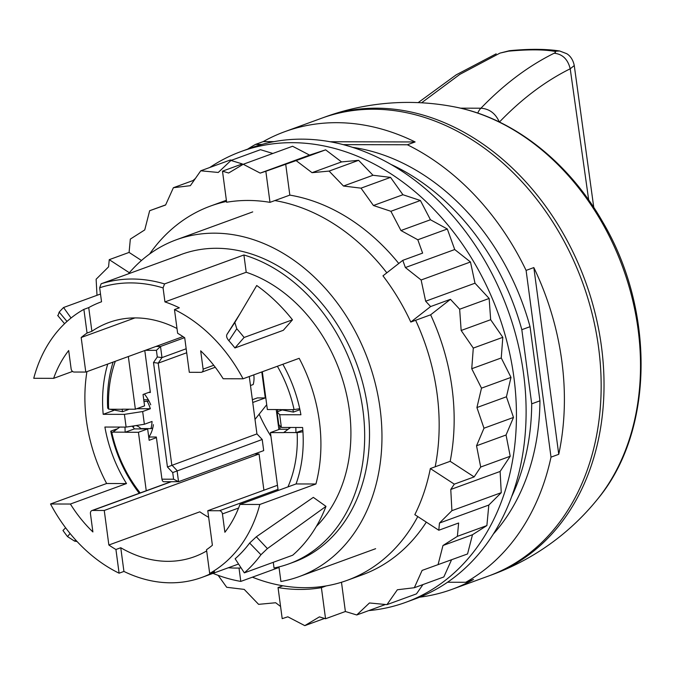 <?xml version="1.0" encoding="UTF-8"?>
<svg xmlns="http://www.w3.org/2000/svg" width="675" height="675" viewBox="0 0 675 675"><rect width="100%" height="100%" fill="white"/><g stroke="black" fill="none" stroke-linecap="round" stroke-linejoin="round"><path stroke-width="1.01" d="M244.097 337.475A163.78 126.925 -110 0 0 236.782 328.767L234.841 322.49L227.053 334.285C226.083 335.99 226.69 338.133 228.892 340.723A146.669 113.662 -110 0 1 234.942 347.962L244.097 337.475L292.477 319.815A163.78 126.925 -110 0 0 256.719 285.517L234.841 322.49M234.942 347.962L283.323 330.303L292.477 319.815M325.983 506.368A163.78 126.925 -110 0 1 292.705 555.213L244.325 572.873A163.78 126.925 -110 0 0 260.938 554.749L267.401 548.598L256.34 536.768L313.327 497.365L325.983 506.368L267.401 548.598M256.34 536.768L249.64 543.054A146.669 113.662 -110 0 1 235.145 558.765L244.325 572.873M65.627 527.825L62.969 530.457A163.78 126.925 -110 0 0 67.534 536.608L74.579 541.122L75.6 539.907M77.11 541.561L74.579 541.122M100.499 294.03L63.568 307.513A163.78 126.925 -110 0 0 59.189 312.103L57.991 315.638M71.052 318.009L63.568 307.513M419.639 597.181A243.633 188.806 -110 0 0 451.879 589.402A243.633 188.806 -110 0 0 473.487 579.462L465.75 582.289A243.633 188.806 -110 0 0 551.011 457.135L558.748 454.309A243.633 188.806 -110 0 0 561.819 360.982A243.633 188.806 -110 0 0 533.832 267.578L526.095 270.405A243.633 188.806 -110 0 0 407.371 144.771L415.117 141.953A243.633 188.806 -110 0 0 284.842 131.659A243.633 188.806 -110 0 0 263.233 141.59L255.488 144.416A243.633 188.806 -110 0 0 247.7 149.116M451.879 589.402L488.649 575.986A243.633 188.806 -110 0 0 598.59 347.566A243.633 188.806 -110 0 0 321.604 118.235L284.842 131.659M255.488 144.416L261.9 144.433M343.111 144.627L407.371 144.771M465.75 582.289L447.559 582.247M526.095 270.405L551.011 457.135M533.832 267.578L558.748 454.309M263.233 141.59L274.16 141.623M330.092 141.75L415.117 141.953M278.961 566.899L280.91 581.504A179.263 138.923 -110 0 0 299.185 576.593A179.263 138.923 -110 0 0 380.076 408.527A179.263 138.923 -110 0 0 176.285 239.794A179.263 138.923 -110 0 0 128.436 273.822M212.979 573.362A179.263 138.923 -110 0 0 240.798 581.411L239.009 568.046M279.037 567.456L240.798 581.411M101.157 283.77A163.78 126.925 70 0 1 164.565 283.922L243.911 254.973A163.78 126.925 70 0 1 362.948 410.265A163.78 126.925 70 0 1 289.043 563.819L293.878 562.056A163.78 126.925 -110 0 0 367.782 408.502A163.78 126.925 -110 0 0 181.592 254.34L176.749 256.103A163.78 126.925 70 0 1 180.503 254.821L101.157 283.77L99.664 287.761L101.537 301.767A146.669 113.662 70 0 0 101.343 301.843L101.537 301.767M289.043 563.819A163.78 126.925 70 0 1 274.033 567.987L273.274 562.309M173.053 257.538A163.78 126.925 70 0 1 176.749 256.103M164.565 283.922L163.072 287.913L164.945 301.919L246.215 272.261L243.911 254.973M246.215 272.261A146.669 113.662 70 0 1 349.363 410.231A146.669 113.662 70 0 1 316.347 526.424M50.524 503.989L70.394 504.031A124.672 96.609 70 0 0 92.888 531.951L90.442 513.624A3.257 2.523 70 0 1 91.918 510.562A3.257 2.523 70 0 1 92.61 510.443L104.254 510.469L108.861 545.012A124.672 96.609 70 0 0 115.931 549.501L119.095 573.193A146.669 113.662 70 0 1 50.524 503.989L106.642 483.502A146.669 113.662 70 0 1 86.442 420.635A146.669 113.662 70 0 1 86.932 371.638M72.554 371.436L53.62 378.346L33.75 378.295A146.669 113.662 70 0 1 83.886 309.369L88.729 307.598A146.669 113.662 70 0 1 101.343 301.843M243.042 378.793L223.172 378.743A124.672 96.609 70 0 0 200.678 350.823L203.116 369.157A3.257 2.523 70 0 1 201.648 372.212A3.257 2.523 70 0 1 200.956 372.33L189.312 372.305L184.705 337.762A124.672 96.609 70 0 0 177.635 333.273L174.471 309.58A146.669 113.662 70 0 1 243.042 378.793L299.168 358.307A146.669 113.662 70 0 1 319.368 421.183A146.669 113.662 70 0 1 315.934 483.992L296.063 483.95A124.672 96.609 70 0 0 302.611 427.503L281.391 427.452L279.695 414.728L300.915 414.779A124.672 96.609 70 0 0 282.85 364.264M296.063 483.95L239.946 504.428L259.816 504.478L315.934 483.992M259.816 504.478A146.669 113.662 70 0 1 209.672 573.413L214.515 571.641A146.669 113.662 70 0 1 201.901 577.403A146.669 113.662 70 0 1 123.93 571.43L119.095 573.193M228.352 567.751A155.63 120.606 -110 0 0 241.135 567.97M164.945 301.919A146.669 113.662 70 0 1 179.314 307.817L174.471 309.58M88.729 307.598L91.893 331.29A124.672 96.609 -110 0 1 108.886 322.507A124.672 96.609 -110 0 1 177.002 328.506M134.907 317.917L81.177 337.517L85.784 372.06L182.967 336.597M104.254 510.469L259.065 453.98L263.908 490.236M108.861 545.012L199.817 511.819A124.672 96.609 70 0 0 208.659 517.328M254.526 453.963L259.065 453.98M277.467 485.283L207.782 510.713L212.389 545.257A124.672 96.609 70 0 1 206.516 549.72L209.672 573.413M70.394 504.031L126.512 483.553A124.672 96.609 70 0 1 104.895 427.039L126.107 427.089L124.411 414.366L103.191 414.315A124.672 96.609 70 0 1 107.73 364.053M126.512 483.553L106.642 483.502M83.886 309.369L87.05 333.062L91.893 331.29M53.62 378.346A124.672 96.609 70 0 1 68.681 350.519L71.128 368.845A3.257 2.523 70 0 0 74.14 372.035L85.784 372.06M81.177 337.517A124.672 96.609 70 0 1 87.05 333.062M239.946 504.428A124.672 96.609 70 0 1 224.885 532.254L222.438 513.928A3.257 2.523 70 0 0 219.426 510.739L207.782 510.713M115.931 549.501L120.766 547.737A124.672 96.609 -110 0 0 194.358 556.74A124.672 96.609 -110 0 0 206.677 550.927M120.766 547.737L123.93 571.43M132.95 427.022L134.401 425.807M152.786 427.95L150.947 428.617L140.847 428.591A10.589 8.21 -110 0 0 135.903 425.571M143.75 399.786L148.331 399.794M143.986 401.566L148.972 400.975M288.672 427.469A30.966 23.996 -110 0 0 289.077 428.279M150.947 428.617A30.966 23.996 -110 0 0 152.035 421.462L144.366 424.263L142.67 411.539L124.411 414.366M142.67 411.539L150.339 408.738L136.772 408.704M150.339 408.738A30.966 23.996 -110 0 0 147.336 401.574M279.695 414.728L277.062 411.851L278.758 424.575L281.391 427.452M281.897 410.088L277.062 411.851M126.107 427.089L144.366 424.263M103.191 414.315L113.636 410.501M511.768 496.395A222.86 172.699 -110 0 0 531.714 403.836L521.817 329.687A222.86 172.699 -110 0 0 390.555 164.227M521.817 329.687L530.044 326.692A222.86 172.699 -110 0 0 352.392 147.319M493.467 533.908A222.86 172.699 -110 0 0 539.941 400.832L531.714 403.836M530.044 326.692L539.941 400.832M269.992 202.348A199.226 154.389 70 0 0 248.071 200.458A199.226 154.389 70 0 0 226.64 202.247L222.488 171.163L228.622 173.028L243.236 164.27L260.204 173.104L265.84 171.264L269.992 202.348L274.826 200.576A199.226 154.389 70 0 1 386.826 272.818M260.204 173.104L309.547 155.098L292.587 146.256L243.236 164.27M309.547 155.098L325.637 149.842L341.55 161.916L358.619 160.321L372.997 175.264L390.53 177.382L402.933 194.738L420.398 200.509L430.456 219.755L447.322 229.002L454.722 249.539L405.38 267.545L421.124 279.99L425.655 301.21L430.616 306.56L410.797 322.051L415.631 320.279A199.226 154.389 70 0 1 435.181 466.788L450.174 461.312L474.145 476.904L454.309 484.144L450.773 489.468L451.904 510.68L439.467 523.058L438.792 530.246L414.821 514.654A199.226 154.389 70 0 0 430.338 468.551L435.181 466.788M454.722 249.539L470.475 261.984L421.124 279.99M470.475 261.984L474.998 283.205L425.655 301.21M474.998 283.205L489.156 298.46L490.666 319.714L502.807 337.323L501.255 357.961L511 377.384L506.436 396.782L513.498 417.437L506.048 435.004L510.216 456.258L500.116 471.462L501.255 492.674L451.904 510.68M500.116 471.462L450.773 489.468M501.255 492.674L488.818 505.052L439.467 523.058M278.049 587.562A199.226 154.389 70 0 0 299.97 589.452A199.226 154.389 70 0 0 321.401 587.663L325.552 618.747L319.418 616.874L304.796 625.641L287.837 616.807L282.201 618.646L278.049 587.562L282.892 585.799A199.226 154.389 70 0 1 252.399 577.176M324.54 618.443L304.796 625.641M96.997 295.312L96.128 279.231L108.574 266.853L109.249 259.664L129.355 272.742M209.756 167.51A239.971 185.963 70 0 1 241.102 151.521A239.971 185.963 70 0 1 292.106 142.678A239.971 185.963 70 0 1 507.76 344.984A239.971 185.963 70 0 1 405.633 602.378A239.971 185.963 70 0 1 368.761 610.597M193.016 180.554A239.971 185.963 70 0 1 195.404 178.453M109.249 259.664L129.085 252.425L130.334 239.093L144.737 229.922L149.664 210.718L165.594 205.023L173.382 187.718L190.358 185.676L200.753 170.792L230.268 160.017L231.761 160.161M222.488 171.163L242.325 163.924L230.96 160.456L260.474 149.69L272.852 153.461M488.818 505.052L486.886 525.572L472.483 534.743L467.556 553.947L422.111 570.409L414.332 587.722L397.356 589.764L386.952 604.64L369.453 602.969L356.754 614.976L345.381 611.508L325.552 618.747M451.558 559.786L443.838 576.948L414.332 587.722M422.972 584.567L416.467 593.873L386.952 604.64M241.102 151.521L250.779 147.985A239.971 185.963 70 0 1 301.784 139.151A239.971 185.963 70 0 1 517.438 341.457A239.971 185.963 70 0 1 415.311 598.843L405.633 602.378M417.766 516.569A199.226 154.389 70 0 1 347.152 580.348A199.226 154.389 70 0 1 326.236 585.9A199.226 154.389 70 0 1 304.805 587.68A199.226 154.389 70 0 1 282.892 585.799M149.597 254.019A199.226 154.389 70 0 1 210.558 206.035A199.226 154.389 70 0 1 226.53 201.437M321.401 587.663L326.236 585.9M447.322 229.002L417.808 239.768L422.618 253.108L402.781 260.348L382.961 275.839A199.226 154.389 70 0 1 410.797 322.051M402.781 260.348L405.38 267.545M430.338 468.551L454.309 484.144M165.662 204.879L149.664 210.718M280.572 606.471L275.67 602.75L258.601 604.344L244.223 589.402L226.69 587.275L218.168 575.353M385.459 604.496L356.754 614.976M472.483 534.743L442.977 545.51L438.041 564.713M486.886 525.572L457.38 536.338L442.977 545.51M457.38 536.338L458.629 523.007L438.792 530.246M510.216 456.258L480.701 467.032L474.145 476.904M506.048 435.004L476.542 445.778L480.701 467.032M513.498 417.437L483.983 428.212L476.542 445.778M506.436 396.782L476.921 407.548L483.983 428.212M511 377.384L481.494 388.159L476.921 407.548M501.255 357.961L471.741 368.727L481.494 388.159M502.807 337.323L473.293 348.089L471.741 368.727M490.666 319.714L461.16 330.48L473.293 348.089M489.156 298.46L459.65 309.226L461.16 330.48M459.65 309.226L450.453 299.32L430.616 306.56M430.456 219.755L400.942 230.521L417.808 239.768M420.398 200.509L390.884 211.283L400.942 230.521M402.933 194.738L373.427 205.504L390.884 211.283M390.53 177.382L361.015 188.156L373.427 205.504M372.997 175.264L343.482 186.03L361.015 188.156M358.619 160.321L329.105 171.087L343.482 186.03M341.55 161.916L312.036 172.682L329.105 171.087M325.637 149.842L296.123 160.608L312.036 172.682M296.123 160.608L265.84 171.264M200.753 170.792L218.261 172.463L230.96 160.456M194.248 180.098L173.382 187.718M450.453 299.32L430.633 314.812A199.226 154.389 70 0 1 450.174 461.312M415.631 320.279L430.633 314.812M426.305 522.121A199.226 154.389 70 0 1 362.154 574.872L347.152 580.348M341.483 582.255L345.381 611.508M285.677 164.025L289.828 195.109A199.226 154.389 70 0 1 398.765 263.486M274.826 200.576L289.828 195.109M129.085 252.425L141.48 260.491M210.558 206.035L225.56 200.559A199.226 154.389 70 0 1 226.378 200.264M490.101 575.446A243.633 188.806 -110 0 0 491.552 574.923A243.633 188.806 -110 0 0 562.596 232.419A243.633 188.806 -110 0 0 324.506 117.18A243.633 188.806 -110 0 0 323.063 117.72M259.158 414.197A143.412 111.139 -110 0 0 267.705 430.945A143.412 111.139 -110 0 0 270.937 436.32M277.383 366.255A117.332 90.931 -110 0 1 294.064 409.59L292.925 409.59A8.961 6.944 -110 0 1 292.899 409.674L280.665 409.641A8.961 6.944 -110 0 1 280.606 409.556L267.359 409.531L262.322 371.756M278.159 490.48L270.439 432.599L279.627 429.241L287.584 429.258M293.507 412.054L298.443 410.248A8.961 6.944 -110 0 0 299.886 409.463M287.938 486.92A117.332 90.931 -110 0 0 291.997 476.018A117.332 90.931 -110 0 0 297.135 432.658L296.004 432.658A8.961 6.944 -110 0 0 295.954 432.574L283.719 432.54A8.961 6.944 -110 0 0 283.686 432.624L270.439 432.599M294.064 409.59L299.725 408.712M292.899 409.674L293.414 412.096L280.665 409.641M295.954 432.574L295.827 427.486M290.596 427.477L283.719 432.54M302.83 430.169L296.004 432.658M297.135 432.658L302.94 431.764M147.639 428.929L134.393 428.903L125.196 432.253L138.443 432.287L147.639 428.929L149.158 440.303L156.414 437.653L156.33 437.02L148.93 437.003A32.594 25.262 -110 0 0 153.385 424.685M138.443 432.287L146.264 490.868M156.414 437.653L161.949 479.182A3.257 1.983 90.1 0 0 163.882 481.739L178.546 481.697L177.061 470.559L171.787 464.974L158.203 363.158L161.992 357.598L160.507 346.461L155.959 346.452M161.949 479.182L173.602 479.208L178.546 481.697L263.697 450.622L262.212 439.484L172.716 472.576L167.442 466.999L256.939 433.907L249.278 376.515M167.442 466.999L153.503 362.534L158.203 363.158L186.705 352.755M153.503 362.534L157.292 356.982L161.992 357.598L186.173 348.773M157.292 356.982L156.406 350.342L160.507 346.461L184.579 337.677M128.334 356.535L135.371 409.219L144.56 405.861L143.041 394.495L150.297 391.846L144.787 350.527M148.593 392.47L150.382 392.479L150.297 391.846M150.736 404.814A32.594 25.262 -110 0 0 144.357 394.014M252.745 402.494L265.267 397.929L257.352 397.913L252.374 399.727M150.204 437.012L148.787 437.527M261.799 371.95L265.267 397.929M266.718 404.722L254.998 419.403M262.212 439.484L256.939 433.907M134.393 428.903A8.961 6.944 -110 0 0 132.022 426.178M140.206 492.944A117.332 90.931 -110 0 1 128.469 475.63A117.332 90.931 -110 0 1 111.746 432.228L112.877 432.228A8.961 6.944 -110 0 1 112.911 432.143L125.145 432.169A8.961 6.944 -110 0 1 125.196 432.253M115.324 361.277A117.332 90.931 -110 0 0 113.813 365.799A117.332 90.931 -110 0 0 108.667 409.16L109.806 409.16A8.961 6.944 -110 0 0 109.856 409.244L122.091 409.269A8.961 6.944 -110 0 0 122.116 409.185L135.371 409.219M109.856 409.244L122.605 411.691L127.642 409.852A8.961 6.944 -110 0 0 128.883 409.202M250.484 385.526L253.176 384.548A21.187 16.419 -110 0 0 253.8 375.005A21.187 16.419 -110 0 0 253.783 374.87M139.252 493.29A122.226 94.719 70 0 1 128.267 476.854A122.226 94.719 70 0 1 110.742 431.156L116.513 429.055M111.746 432.228L110.751 431.156M112.911 432.143L119.779 427.073M125.01 427.089L125.145 432.169M113.113 362.087A122.226 94.719 -110 0 0 113.003 362.441A122.226 94.719 -110 0 0 107.671 408.088L108.667 409.16M122.605 411.691L122.091 409.269M477.748 113.105A16.293 9.906 -89.9 0 1 480.938 108.211C489.451 108.844 495.593 113.476 499.357 122.116C521.64 98.938 545.257 81.16 570.215 68.782C567.827 59.24 562.469 54.059 554.141 53.241C555.955 52.296 556.014 51.646 554.327 51.283C543.316 49.418 528.027 49.385 508.469 51.173L499.956 53.114L459.852 74.368L421.58 102.794M588.701 200.019L570.215 68.782L574.265 65.559C572.56 57.08 567.54 54.16 566.654 53.663L559.617 50.979C545.991 48.895 529.276 48.803 509.465 50.701L508.469 51.173M509.465 50.701L499.956 53.114M460.485 108.16L480.938 108.211C503.963 84.324 528.356 66.007 554.141 53.241M236.782 328.767L228.892 340.723M260.938 554.749L249.64 543.054M67.534 536.608L70.065 533.486M59.189 312.103L66.994 321.452M163.072 287.913A160.523 124.394 -110 0 0 99.664 287.761M92.61 510.443L171.231 481.756M278.016 489.358L219.426 510.739M238.587 508.039L222.438 513.928M203.116 369.157L213.739 365.276M491.552 574.923A243.633 243.633 0 0 0 597.687 498.994A230.31 178.478 -110 0 0 601.324 221.417A230.31 178.478 -110 0 0 454.604 106.912A243.633 243.633 0 0 0 324.506 117.18M277.501 409.548L277.771 411.59M279.627 425.528L280.125 429.241M173.602 479.208L172.716 472.576M156.406 350.342L145.361 350.317M559.626 50.988L554.327 51.283M227.011 334.344L240.114 313.571M57.687 315.453L64.572 323.705M252.72 211.899L176.285 239.794M375.629 548.699L299.185 576.593M201.901 577.403L238.57 564.022M91.918 510.562L170.868 481.756M201.648 372.212L215.257 367.242M454.604 106.912C512.452 117.821 568.215 161.587 602.505 221.602C655.307 310.433 654.092 431.485 597.687 498.994M276.235 409.548L278.902 429.511M496.176 53.831L456.165 74.858L418.171 102.625M574.273 65.602L593.772 207.453"/></g></svg>
